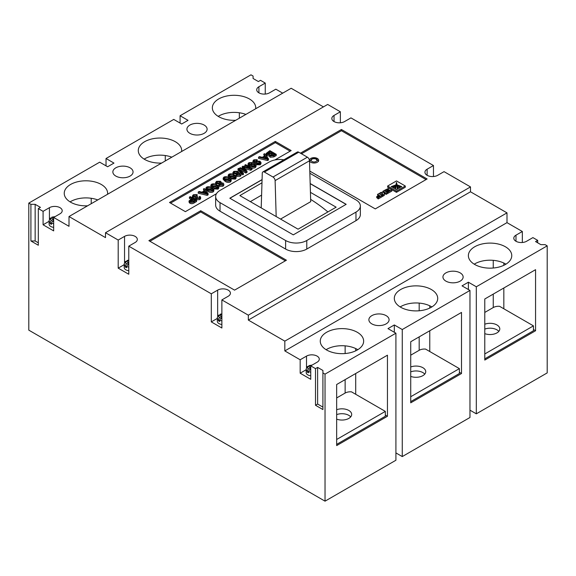 <?xml version="1.0" encoding="UTF-8"?>
<svg xmlns="http://www.w3.org/2000/svg" width="576" height="576" viewBox="0 0 576 576"><rect width="100%" height="100%" fill="white"/><g stroke="black" fill="none" stroke-linecap="round" stroke-linejoin="round"><path stroke-width="0.86" d="M522.338 242.496L522.338 231.502L515.988 235.166A7.481 4.32 0 0 0 513.799 238.219A7.481 4.32 0 0 0 515.988 241.272A7.481 4.32 0 0 0 526.572 241.272L532.915 237.607L537.682 240.358L535.565 241.574L540.85 244.634L545.083 244.634L547.2 245.851L547.2 372.902L476.316 413.827L469.966 410.162M282.708 93.154L275.832 89.179L269.489 92.844A7.481 4.32 180 0 1 258.905 92.844A7.481 4.32 180 0 1 256.716 89.791A7.481 4.32 180 0 1 258.905 86.738L265.255 83.074L260.496 80.323L258.379 81.547L253.087 78.494L253.087 76.046L250.97 74.83L180.086 115.754L188.021 120.334L181.678 123.998L173.743 119.419L106.034 158.508L113.969 163.087L107.618 166.752L99.684 162.173L28.8 203.098L30.917 204.322L35.15 204.322L40.435 207.374L38.318 208.591L43.085 211.342L49.428 207.677A7.481 4.32 180 0 1 57.586 206.741A7.481 4.32 180 0 1 62.201 210.73A7.481 4.32 180 0 1 60.012 213.79L53.662 217.454L69.005 226.31L69.005 216.533L105.502 237.607L105.502 232.718L118.195 240.048L118.195 268.15L128.779 274.255L128.779 246.161L211.298 293.803L211.298 321.898L221.875 328.01L221.875 299.909L248.328 315.18L248.328 320.069L284.825 341.136L284.825 350.914L300.168 359.77L306.511 356.105A7.481 4.32 0 0 1 314.669 355.169A7.481 4.32 0 0 1 319.284 359.158A7.481 4.32 0 0 1 317.095 362.21L310.745 365.875L315.504 368.626L317.621 367.402L322.913 370.462L322.913 372.902L325.03 374.126L395.914 333.202L387.979 328.615L394.322 324.95L402.257 329.537L469.966 290.441L462.031 285.862L468.382 282.197L476.316 286.776L547.2 245.851M340.366 122.774L340.366 111.78L334.022 115.445A7.481 4.32 0 0 0 331.834 118.498A7.481 4.32 0 0 0 334.022 121.55A7.481 4.32 0 0 0 344.599 121.55L350.95 117.886L433.469 165.535L427.118 169.2A7.481 4.32 0 0 0 424.93 172.253A7.481 4.32 0 0 0 427.118 175.306A7.481 4.32 0 0 0 437.702 175.306L444.046 171.641L470.498 186.912L248.328 315.18M309.499 160.87A4.637 2.678 0 0 0 310.766 162.23A4.637 2.678 0 0 0 315.821 162.814A4.637 2.678 0 0 0 318.679 160.337A4.637 2.678 0 0 0 317.326 158.443A4.637 2.678 0 0 0 312.43 157.824A4.637 2.678 0 0 0 309.42 160.142M380.362 194.436L382.45 194.594L382.824 196.265L384.3 195.415L384.3 194.191L382.824 195.048L382.824 196.265M382.824 195.048L382.45 193.37L379.656 193.162L379.656 194.026M397.67 185.076L401.782 186.602L400.673 187.243L397.67 185.263M396.569 182.455L397.742 188.935L396.475 189.662L395.208 188.935L396.382 183.679M395.381 185.083L392.278 187.243L391.162 186.602L395.381 185.141M371.844 323.885A10.102 5.832 180 0 1 368.885 319.759A10.102 5.832 180 0 1 375.12 314.374A10.102 5.832 180 0 1 386.129 315.641A10.102 5.832 180 0 1 389.081 319.759A10.102 5.832 180 0 1 382.853 325.145A10.102 5.832 180 0 1 371.844 323.885M445.903 281.124A10.102 5.832 180 0 1 442.944 277.006A10.102 5.832 180 0 1 449.179 271.62A10.102 5.832 180 0 1 460.181 272.88A10.102 5.832 180 0 1 463.14 277.006A10.102 5.832 180 0 1 456.905 282.391A10.102 5.832 180 0 1 445.903 281.124M130.097 167.825A10.102 5.832 0 0 0 119.095 166.558A10.102 5.832 0 0 0 112.86 171.943A10.102 5.832 0 0 0 115.819 176.069A10.102 5.832 0 0 0 126.821 177.336A10.102 5.832 0 0 0 133.056 171.943A10.102 5.832 0 0 0 130.097 167.825M204.156 125.064A10.102 5.832 0 0 0 193.147 123.804A10.102 5.832 0 0 0 186.919 129.19A10.102 5.832 0 0 0 189.871 133.315A10.102 5.832 0 0 0 200.88 134.575A10.102 5.832 0 0 0 207.115 129.19A10.102 5.832 0 0 0 204.156 125.064M336.665 409.723A9.727 5.616 180 0 1 348.833 410.465A9.727 5.616 180 0 1 351.684 414.439A9.727 5.616 180 0 1 346.601 419.371A9.727 5.616 180 0 1 336.665 419.148M336.665 414.612A9.727 5.616 180 0 1 348.833 415.354A9.727 5.616 180 0 1 350.712 416.88M410.724 366.97A9.727 5.616 180 0 1 422.892 367.711A9.727 5.616 180 0 1 425.736 371.678A9.727 5.616 180 0 1 420.66 376.61A9.727 5.616 180 0 1 410.724 376.394M410.724 371.858A9.727 5.616 180 0 1 422.892 372.6A9.727 5.616 180 0 1 424.771 374.126M326.614 349.999A21.694 12.528 180 0 1 320.263 341.136A21.694 12.528 180 0 1 333.655 329.566A21.694 12.528 180 0 1 357.293 332.28A21.694 12.528 180 0 1 363.65 341.136A21.694 12.528 180 0 1 350.258 352.714A21.694 12.528 180 0 1 326.614 349.999M357.804 349.69A21.694 12.528 0 0 0 357.293 349.387A21.694 12.528 0 0 0 326.102 349.69M400.673 307.238A21.694 12.528 180 0 1 394.315 298.382A21.694 12.528 180 0 1 407.714 286.812A21.694 12.528 180 0 1 431.352 289.526A21.694 12.528 180 0 1 437.71 298.382A21.694 12.528 180 0 1 424.318 309.953A21.694 12.528 180 0 1 400.673 307.238M431.863 306.936A21.694 12.528 0 0 0 431.352 306.626A21.694 12.528 0 0 0 400.162 306.936M484.783 324.216A9.727 5.616 180 0 1 496.944 324.95A9.727 5.616 180 0 1 499.795 328.925A9.727 5.616 180 0 1 494.712 333.857A9.727 5.616 180 0 1 484.783 333.634M484.783 329.098A9.727 5.616 180 0 1 496.944 329.839A9.727 5.616 180 0 1 498.823 331.366M474.732 264.485A21.694 12.528 180 0 1 468.374 255.629A21.694 12.528 180 0 1 481.766 244.051A21.694 12.528 180 0 1 505.411 246.773A21.694 12.528 180 0 1 511.762 255.629A21.694 12.528 180 0 1 498.37 267.199A21.694 12.528 180 0 1 474.732 264.485M505.922 264.175A21.694 12.528 0 0 0 505.411 263.873A21.694 12.528 0 0 0 474.221 264.175M107.561 194.27A21.694 12.528 0 0 0 107.626 193.327A21.694 12.528 0 0 0 101.268 184.464A21.694 12.528 0 0 0 77.63 181.75A21.694 12.528 0 0 0 64.238 193.327A21.694 12.528 0 0 0 70.589 202.183A21.694 12.528 0 0 0 87.574 205.812M70.078 201.874A21.694 12.528 180 0 1 97.762 199.93M181.62 151.517A21.694 12.528 0 0 0 181.685 150.566A21.694 12.528 0 0 0 175.327 141.71A21.694 12.528 0 0 0 151.682 138.996A21.694 12.528 0 0 0 138.29 150.566A21.694 12.528 0 0 0 144.648 159.422A21.694 12.528 0 0 0 161.633 163.058M144.137 159.12A21.694 12.528 180 0 1 171.821 157.176M255.679 108.756A21.694 12.528 0 0 0 255.737 107.813A21.694 12.528 0 0 0 249.386 98.957A21.694 12.528 0 0 0 225.742 96.242A21.694 12.528 0 0 0 212.35 107.813A21.694 12.528 0 0 0 218.707 116.669A21.694 12.528 0 0 0 235.685 120.298M218.196 116.359A21.694 12.528 180 0 1 245.88 114.415M250.337 201.629L261.598 195.127M307.253 367.034L308.333 366.437A4.111 2.376 0 0 0 308.333 368.986L307.253 370.829L307.253 372.046A5.609 3.24 0 0 0 307.836 372.442A5.609 3.24 0 0 0 308.52 372.78L308.52 371.556L309.6 369.713L310.745 369.05M307.253 370.829A5.609 3.24 180 0 1 306.194 368.928L306.194 372.593A5.609 3.24 0 0 0 307.836 374.89A5.609 3.24 0 0 0 310.745 375.775M221.875 320.803A5.609 3.24 180 0 1 219.658 320.249L219.658 321.473A5.609 3.24 180 0 1 218.966 321.134A5.609 3.24 180 0 1 218.383 320.738L219.679 319.997M218.383 320.738L218.383 319.514A5.609 3.24 180 0 1 217.325 317.621L217.325 321.286A5.609 3.24 0 0 0 218.966 323.575A5.609 3.24 0 0 0 221.875 324.468M125.287 261.979L126.36 261.374A4.111 2.376 0 0 0 126.36 263.923L125.287 265.766L125.287 266.99A5.609 3.24 0 0 0 125.87 267.386A5.609 3.24 0 0 0 126.554 267.725L126.554 266.501L127.627 264.658L128.779 263.995M125.287 265.766A5.609 3.24 180 0 1 124.222 263.873L124.222 267.538A5.609 3.24 0 0 0 125.87 269.827A5.609 3.24 0 0 0 128.779 270.72M50.17 218.614L51.242 218.009A4.111 2.376 0 0 0 51.242 220.558L50.17 222.401L50.17 223.625A5.609 3.24 0 0 0 50.753 224.014A5.609 3.24 0 0 0 51.437 224.352L51.437 223.135L52.517 221.292L53.662 220.63M50.17 222.401A5.609 3.24 180 0 1 49.111 220.507L49.111 224.172A5.609 3.24 0 0 0 50.753 226.462A5.609 3.24 0 0 0 53.662 227.354M55.066 216.641L51.811 217.166L52.517 217.274L51.437 218.124M54.598 216.907A4.111 2.376 0 0 0 52.517 217.274L53.662 217.937M51.242 220.558L53.453 219.283L53.453 220.752M51.242 218.009L53.453 219.283M128.779 260.064L126.929 260.532L127.627 260.647L126.554 261.49M128.779 260.352A4.111 2.376 0 0 0 127.627 260.647L128.779 261.31M219.658 315.238L220.73 314.395L220.025 314.287L221.875 313.819M221.875 315.058L220.73 314.395A4.111 2.376 0 0 1 221.875 314.107M218.383 319.514L219.463 317.671L221.666 316.404L219.463 315.13L218.383 315.727M219.658 320.249L220.73 318.406L221.875 317.743M312.149 365.069L308.894 365.594L309.6 365.702L308.52 366.545M311.688 365.335A4.111 2.376 0 0 0 309.6 365.702L310.745 366.365M308.333 368.986L310.536 367.711L308.333 366.437M426.067 179.582L341.424 130.716L301.493 153.77M396.468 192.334L405.295 187.236L405.295 186.012L396.468 191.117L396.468 192.334L387.648 187.243L387.648 186.026L396.482 180.929L405.295 186.012M378.259 198.914L382.133 196.675L382.133 195.458L378.259 197.698L378.259 198.914L377.77 198.634L377.77 197.41L380.239 195.984L379.433 195.523L379.433 196.452M379.433 195.523L377.208 196.805L376.74 196.531L376.74 197.755L377.77 197.705M376.74 196.531L378.965 195.25L377.503 194.407L377.906 195.862M386.122 194.378L387.526 193.565L387.526 192.341L386.122 193.154L386.122 194.378L384.847 193.644L384.257 193.982M385.848 191.376L386.417 191.045M387.979 193.298L391.86 191.066L391.86 189.842L387.979 192.082L387.979 193.298L387.526 193.039M395.914 452.916L402.257 456.581L469.966 417.492L469.966 290.441M28.8 203.098L28.8 330.149L325.03 501.17L395.914 460.246L395.914 333.202M522.338 231.502L506.995 222.646L284.825 350.914M196.589 200.29L196.589 201.514L194.184 202.903C192.874 203.818 191.441 203.933 189.878 203.256L189.036 202.162L189.036 200.938L191.974 198.576L189.418 197.1L190.238 196.625L196.589 200.29L194.184 201.679C192.874 202.594 191.441 202.716 189.878 202.032L189.036 200.938M190.915 199.188L189.418 198.324L189.418 197.1M213.862 189.742L213.862 190.958L213.077 191.988C211.14 192.672 209.383 192.456 207.799 191.326L205.855 189.31L205.855 188.086L206.647 187.056C208.584 186.372 210.341 186.595 211.918 187.718L213.862 189.742L213.077 190.771C211.14 191.455 209.383 191.232 207.799 190.102L205.855 188.086M223.812 183.989L222.984 185.054L219.492 185.141L219.125 183.866L216.36 183.622L215.59 182.57L216.54 181.346L220.507 181.26L221.242 182.218L220.882 182.851L223.135 183.06L223.812 183.989L223.812 185.213L222.984 186.271L219.492 186.365L219.139 185.098M218.916 185.148L217.454 185.234M215.741 184.291L215.59 182.57M231.178 179.741L231.178 180.965L230.393 181.994C228.456 182.678 226.692 182.455 225.108 181.325L223.171 179.316L223.171 178.092L223.963 177.062C225.893 176.378 227.65 176.602 229.234 177.725L231.178 179.741L230.393 180.77C228.456 181.462 226.692 181.238 225.108 180.108L223.171 178.092M241.128 173.995L240.293 175.054L236.801 175.147L236.455 173.88L233.669 173.628L232.906 172.577L233.849 171.353L237.816 171.259L238.558 172.217L238.212 172.865L240.444 173.066L241.128 173.995L241.128 175.219L240.293 176.278L236.801 176.371L236.455 175.104M236.225 175.147L234.77 175.234M233.05 174.298L232.906 172.577M243.389 174.492L242.755 174.859L238.003 169.985L238.003 168.768L238.63 168.401L243.389 173.268L243.389 174.492M247.032 171.166L245.887 171.828L239.537 168.163L240.365 167.688L245.671 170.748L242.186 166.63L243.022 166.154L250.186 168.25L244.814 165.118L245.642 164.642L251.986 168.307L250.704 169.049L243.482 166.946L247.032 171.166L247.032 172.39L245.887 173.052L239.659 169.452M243.67 169.596L242.186 167.854L242.186 166.63M246.01 167.026L244.814 166.334L244.814 165.118M251.986 168.307L251.986 169.524L250.704 170.266L244.85 168.581M251.496 164.29L249.343 164.405M250.51 165.262L251.143 163.937L255.046 164.074L256.032 165.348L256.032 166.565L255.211 167.666C253.318 168.386 251.582 168.214 250.013 167.148L248.011 165.031L248.011 163.807L248.897 162.662L252.259 162.562L251.496 163.073L249.502 163.073L249.019 163.735L250.438 165.24M268.474 158.789L268.474 160.013L267.559 160.538L258.559 158.4L258.559 157.176L259.517 156.629L262.282 157.313L264.931 155.786L263.729 154.195L264.622 153.684L268.474 158.789L267.559 159.314L258.559 157.176M264.29 156.161L263.729 154.195M290.117 151.178L275.306 142.625L170.568 203.098M276.228 154.31L276.228 155.534L273.816 156.924L270.086 157.226L269.633 155.938L266.875 155.75L266.09 154.706L266.09 153.49L269.878 150.646L276.228 154.31L273.816 155.7L270.086 156.002L269.633 154.721L266.875 154.526L266.09 153.49M256.442 161.438L254.29 161.546M260.978 162.49L260.158 163.591C258.264 164.311 256.529 164.138 254.959 163.073L252.958 160.956L253.843 159.811L257.206 159.703L256.442 160.214L254.448 160.222L253.966 160.877L255.434 162.418L256.09 161.086L259.992 161.215L260.978 162.49L260.978 163.714L260.158 164.808L255.838 164.743M253.958 163.634L252.958 162.173L252.958 160.956M236.124 176.89L235.339 177.919C233.402 178.603 231.638 178.38 230.054 177.25L228.118 175.234L228.91 174.204C230.839 173.52 232.596 173.743 234.18 174.874L236.124 176.89L236.124 178.106L235.339 179.136L230.731 178.834M228.55 177.365L228.118 175.234M218.808 186.883L218.023 187.913C216.086 188.597 214.322 188.374 212.746 187.243L210.802 185.227L211.594 184.198C213.53 183.521 215.287 183.737 216.864 184.867L218.808 186.883L218.808 188.107L218.023 189.137L213.422 188.834M211.241 187.358L210.802 185.227M208.123 193.63L208.123 194.854L207.216 195.372L198.216 193.241L198.216 192.017L199.174 191.47L201.938 192.154L204.581 190.627L203.386 189.036L204.278 188.518L208.123 193.63L207.216 194.155L198.216 192.017M203.94 191.002L203.386 189.036M195.948 197.294L193.19 197.093L192.398 196.02L193.349 194.731L197.143 194.609L196.423 195.149L193.982 195.134L193.457 195.862L193.997 196.603L196.92 196.193L197.575 196.675L197.194 198.072L199.138 198.058L199.066 196.769L200.03 196.373L200.635 197.352L200.635 198.576L199.822 199.649L196.358 199.757L195.962 198.526M195.948 198.511L193.19 198.31L192.398 197.244L192.398 196.02M197.143 194.609L197.143 195.833L196.423 196.373L193.802 196.474M197.575 196.675L197.251 198.094M199.145 198.05L199.066 196.769M340.366 111.78L327.672 104.45L105.502 232.718M433.469 176.53L433.469 165.535M506.995 222.646L506.995 212.868L470.498 191.794L470.498 186.912M537.682 242.798L537.682 240.358M265.255 94.068L265.255 83.074M323.438 106.891L291.175 88.265L69.005 216.533M461.506 312.43L461.506 373.514L410.724 402.833L410.724 341.748L461.506 312.43M402.257 456.581L402.257 329.537M387.446 355.19L387.446 416.268L336.665 445.586L336.665 384.509L387.446 355.19M325.03 374.126L325.03 501.17M535.565 269.676L535.565 330.754L484.783 360.072L484.783 298.994L535.565 269.676M476.316 413.827L476.316 286.776M336.665 397.944L345.132 393.062L345.132 379.62M345.132 393.062A7.481 4.32 0 0 1 351.475 391.838L385.33 411.386L336.665 439.481M410.724 355.19L419.184 350.302L419.184 336.866M419.184 350.302A7.481 4.32 0 0 1 425.534 349.078L459.389 368.626L410.724 396.727M484.783 312.43L493.243 307.548L493.243 294.106M493.243 307.548A7.481 4.32 0 0 1 499.594 306.324L533.448 325.872L484.783 353.966M49.111 221.299L43.085 224.784L53.662 230.89L53.662 217.454M43.085 224.784L43.085 211.342M30.917 204.322L30.917 240.97L38.318 245.246L38.318 208.591M322.913 407.11L317.621 404.05L315.504 405.274L322.913 409.55L322.913 372.902M315.504 405.274L315.504 368.626M306.194 369.727L300.168 373.205L310.745 379.318L310.745 365.875M300.168 373.205L300.168 359.77M165.276 155.52L165.276 160.949M106.034 165.838L106.034 158.508M239.335 112.766L239.335 118.195M180.086 123.084L180.086 115.754M274.889 159.97L291.175 150.566L275.306 141.408L169.51 202.486L185.378 211.651L216.475 193.694M286.416 260.208L200.722 210.73L148.882 240.66L234.576 290.138L286.416 260.208M309.802 171.094L375.278 208.901L427.118 178.97L341.424 129.492L300.434 153.166M128.779 246.161L135.122 242.496A7.481 4.32 0 0 0 137.318 239.443A7.481 4.32 0 0 0 132.696 235.447A7.481 4.32 0 0 0 124.546 236.383L118.195 240.048M221.875 299.909L228.226 296.244A7.481 4.32 0 0 0 230.414 293.191A7.481 4.32 0 0 0 225.799 289.202A7.481 4.32 0 0 0 217.649 290.138L211.298 293.803M360.353 205.999L360.353 214.553A14.962 8.64 180 0 1 355.975 220.658L355.975 212.105A14.962 8.64 0 0 0 360.353 205.999A14.962 8.64 0 0 0 355.975 199.886L309.866 173.268M283.846 159.811A14.962 8.64 0 0 0 269.222 162.022L220.025 190.426A14.962 8.64 0 0 0 215.647 196.531A14.962 8.64 0 0 0 220.025 202.637L285.617 240.509A14.962 8.64 0 0 0 306.778 240.509L306.778 249.062L355.975 220.658M306.778 249.062A14.962 8.64 180 0 1 285.617 249.062L285.617 240.509M220.025 202.637L220.025 211.19L285.617 249.062M220.025 211.19A14.962 8.64 180 0 1 215.647 205.085L215.647 196.531M91.217 198.281L91.217 203.71M470.498 191.794L248.328 320.069M506.995 212.868L284.825 341.136M306.778 240.509L355.975 212.105M262.08 179.582L229.81 198.209L293.292 234.857L346.19 204.322L310.169 183.528M346.082 204.379L310.176 183.65M262.073 179.705L229.918 198.274M261.979 182.815L239.861 195.581L298.051 229.176L336.139 207.187L310.435 192.348M327.902 211.939A134.654 77.746 -120 0 0 310.644 199.382M298.771 152.208L264.391 172.058A2.995 1.728 -120 0 0 262.894 171.907L297.274 152.057A2.995 1.728 60 0 1 298.771 152.208L307.382 157.176A2.995 1.728 60 0 1 309.492 160.754L310.709 201.665L280.555 219.074M261.202 207.907L262.274 173.196A2.995 1.728 -120 0 1 262.894 171.907M264.391 172.058L272.995 177.026L307.382 157.176M309.492 160.754L275.112 180.605L276.178 216.554M275.112 180.605A2.995 1.728 -120 0 0 272.995 177.026M30.917 240.97L35.15 240.97L35.15 204.322M35.15 240.97L38.318 242.798M533.448 329.537L535.565 330.754M533.448 325.872L533.448 330.754L484.783 358.855M459.389 372.29L461.506 373.514M459.389 368.626L459.389 373.514L410.724 401.609M385.33 415.051L387.446 416.268M385.33 411.386L385.33 416.268L336.665 444.37M468.382 289.526L468.382 282.197M394.322 332.28L394.322 324.95M317.621 404.05L317.621 367.402M341.424 130.716L341.424 129.492M285.358 260.82L200.722 211.954L149.933 241.272M200.722 211.954L200.722 210.73M275.306 142.625L275.306 141.408M269.496 156.413L269.633 154.721M272.765 153.266L271.354 154.08L270.806 155.462L273.362 155.11L274.658 154.361L272.765 153.266L272.765 154.483L270.95 155.542M270.403 154.994L270.806 155.462M269.791 151.553L267.214 153.439L267.689 154.051L270.49 153.72L272.023 152.834L269.791 151.553L269.791 152.77L267.667 154.037M270.086 156.002L270.086 157.226M273.816 155.7L273.816 156.924M266.875 154.526L266.875 155.75M273.6 154.973L272.765 154.483M270.965 153.446L269.791 152.77M268.15 152.503L268.15 153.72M265.327 156.319L263.21 157.543L267.358 158.666L265.327 156.319L265.327 157.543L264.686 157.91M267.559 159.314L267.559 160.538M266.458 157.81L266.458 158.364M265.824 158.198L265.327 157.543M256.63 161.626L256.154 162.259L256.831 163.102L259.423 163.253L259.87 162.619L259.164 161.69L256.63 161.626L256.536 162.907M254.448 160.222L254.448 161.438M256.442 160.214L256.442 160.913M257.206 159.703L257.206 160.704M254.959 163.073L254.959 164.023M260.158 163.591L260.158 164.808M259.164 161.69L259.164 162.914L256.63 162.85M259.531 163.181L259.164 162.914M256.032 165.348L255.211 166.442C253.318 167.162 251.582 166.997 250.013 165.931L248.011 163.807M251.683 164.484L251.208 165.11L251.885 165.96L254.477 166.111L254.923 165.478L254.218 164.549L251.683 164.484L251.59 165.766M249.502 163.073L249.502 164.297M251.496 163.073L251.496 163.764M252.259 162.562L252.259 163.562M250.013 165.931L250.013 167.148M255.211 166.442L255.211 167.666M254.218 164.549L254.218 165.766L251.683 165.701M254.585 166.032L254.218 165.766M245.887 171.828L245.887 173.052M239.537 168.163L239.537 169.33M250.704 169.049L250.704 170.266M243.389 173.268L242.755 173.635L242.755 174.859M242.755 173.635L238.003 168.768M236.225 175.637L236.434 173.909M237.643 173.542L237.622 174.672L239.63 174.679L239.645 173.556L237.643 173.542L237.643 174.679L237.218 174.125M239.63 174.679L239.645 173.556L239.645 174.672M234.504 171.734L233.971 172.454L234.504 173.153L236.995 173.153L237.521 172.469L236.988 171.734L234.504 171.734L234.346 173.059M236.801 175.147L236.801 176.371M240.293 175.054L240.293 176.278M233.669 173.628L233.669 174.593M239.645 174.773L237.643 174.766M236.988 171.734L236.988 172.958L234.504 172.958M233.352 175.349L233.352 176.566L229.565 175.81L229.565 174.586C228.982 175.421 229.421 176.155 230.882 176.774L234.684 177.53C235.253 176.695 234.806 175.968 233.352 175.349L229.565 174.586L229.147 175.14M234.684 177.53L235.094 176.983M235.339 177.919L235.339 179.136M230.054 177.25L230.054 178.25M234.706 177.516L233.352 176.566M228.406 178.2L228.406 179.424L224.618 178.668L224.618 177.444C224.035 178.279 224.474 179.006 225.936 179.633L229.738 180.389C230.306 179.554 229.86 178.826 228.406 178.2L224.618 177.444L224.201 177.998M229.738 180.389L230.148 179.834M230.393 180.77L230.393 181.994M225.108 180.108L225.108 181.325M229.759 180.374L228.406 179.424M218.916 185.63L219.125 183.866M220.327 183.535L220.313 184.666L222.314 184.673L222.336 183.55L220.327 183.535L220.327 184.673L219.902 184.118M222.314 184.673L222.336 183.55L222.336 184.666M217.195 181.728L216.655 182.448L217.188 183.154L219.686 183.146L220.212 182.462L219.679 181.728L217.195 181.728L217.037 183.053M219.492 185.141L219.492 186.365M222.984 185.054L222.984 186.271M216.36 183.622L216.36 184.586M222.336 184.774L220.327 184.759M219.679 181.728L219.679 182.952L217.195 182.952M216.043 185.342L216.043 186.566L212.249 185.803L212.249 184.579C211.673 185.422 212.112 186.149 213.566 186.768L217.375 187.531C217.937 186.689 217.498 185.962 216.043 185.342L212.249 184.579L211.838 185.134M217.375 187.531L217.786 186.977M218.023 187.913L218.023 189.137M212.746 187.243L212.746 188.251M217.397 187.517L216.043 186.566M211.097 188.201L211.097 189.418L207.31 188.662L207.31 187.438C206.726 188.273 207.166 189 208.62 189.626L212.429 190.382C212.99 189.547 212.551 188.82 211.097 188.201L207.31 187.438L206.892 187.992M211.097 189.418L212.45 190.368L212.839 189.828M213.077 190.771L213.077 191.988M207.799 190.102L207.799 191.326M204.984 191.16L202.86 192.384L207.029 193.493L204.984 191.16L204.984 192.377L204.343 192.751M207.216 194.155L207.216 195.372M206.107 192.65L206.107 193.205M205.481 193.039L204.984 192.377M200.635 197.352L199.822 198.425L196.358 198.533L196.358 199.757M196.358 198.533L195.962 197.302L195.79 199.015M199.822 198.425L199.822 199.649M199.138 198.058L199.562 197.489M196.79 197.525L197.194 198.072M193.982 195.134L193.982 196.351M196.423 195.149L196.423 196.373M193.19 197.093L193.19 198.31M192.715 199.001L190.166 200.909L190.678 201.542L193.363 201.298L195.019 200.34L192.715 199.001L192.715 200.225L190.591 201.492M189.878 202.032L189.878 203.256M193.968 200.945L192.715 200.225M191.038 199.973L191.038 201.197M396.468 191.117L387.648 186.026M396.05 184.651L394.315 188.424L393.048 187.69L396.036 184.709M395.294 186.898L393.991 188.23M396.382 182.47L395.647 189.187M397.296 189.187L396.569 183.679M397.051 184.637L399.895 187.69L398.628 188.424L397.051 185.292M398.959 188.23L397.656 186.898M378.259 197.698L377.77 197.41M377.208 196.805L377.208 198.022M377.503 194.407L378.907 193.594L382.133 195.458M379.656 193.162L381.118 192.319L383.947 192.341L384.329 192.118L382.896 191.29L382.896 192.442M382.896 191.29L383.983 190.663L387.526 192.341M386.122 193.154L384.847 192.42L384.847 193.644M384.847 192.42L384.192 192.802L384.192 193.666M384.084 193.183L384.3 194.191M387.979 192.082L387.468 191.786L389.959 190.346L389.196 189.907L386.928 191.218L386.417 190.922L388.685 189.612L387.734 189.065L387.734 190.166M387.734 189.065L385.243 190.498L385.243 191.023M385.243 190.498L384.754 190.217L384.754 190.807M384.754 190.217L388.886 188.237A2.066 1.195 180 0 1 389.498 188.482L391.86 189.842M387.468 191.786L387.468 192.312M389.196 189.907L389.196 190.786M386.928 191.218L386.928 191.995M386.417 190.922L386.417 191.7M217.325 318.42L211.298 321.898M124.222 264.672L118.195 268.15M126.36 263.923L128.563 262.649L126.36 261.374M307.253 372.046L308.542 371.304M310.536 369.173L310.536 367.711M50.17 223.625L51.458 222.876M125.287 266.99L126.576 266.242M128.563 264.118L128.563 262.649M221.666 316.404L221.666 317.866M312.034 161.496A2.844 1.642 0 0 0 316.051 161.496A2.844 1.642 0 0 0 316.051 159.178A2.844 1.642 0 0 0 312.034 159.178A2.844 1.642 0 0 0 312.034 161.496M382.478 193.406L382.478 194.63M310.745 372.11A5.609 3.24 180 0 1 308.52 371.556M128.779 267.055A5.609 3.24 180 0 1 126.554 266.501M53.662 223.69A5.609 3.24 180 0 1 51.437 223.135M127.627 264.658A4.111 2.376 0 0 0 128.779 264.946M219.463 315.13A4.111 2.376 0 0 0 219.463 317.671M220.73 318.406A4.111 2.376 0 0 0 221.875 318.701M52.517 221.292A4.111 2.376 0 0 0 53.662 221.58M309.6 369.713A4.111 2.376 0 0 0 310.745 370.008M503.827 263.045L503.827 265.313M503.827 288L503.827 308.765M493.243 268.02L493.243 260.338M429.768 305.798L429.768 308.066M429.768 330.754L429.768 351.526M419.184 310.774L419.184 303.098M355.709 348.552L355.709 350.827M355.709 373.514L355.709 394.279M345.132 353.527L345.132 345.852M271.354 154.08L271.354 155.297M244.714 167.321L244.714 168.415M194.184 201.679L194.184 202.903M395.914 184.615L395.914 185.22M395.892 184.637L395.892 185.292M397.037 184.615L397.037 185.22M382.385 193.356L382.385 194.58M427.118 175.306L427.118 169.2M217.649 316.289L217.649 290.138M124.546 262.541L124.546 236.383M334.022 121.55L334.022 115.445M49.428 219.175L49.428 207.677M258.905 92.844L258.905 86.738M306.511 367.603L306.511 356.105M515.988 241.272L515.988 235.166M318.384 161.561L316.8 159.106C313.884 157.435 311.515 158.256 309.708 161.561M218.628 315.094L217.325 317.621M125.525 261.346L124.222 263.873M49.111 220.507L50.407 217.98M307.498 366.401L306.194 368.928M238.558 173.441L238.558 172.217M221.242 183.434L221.242 182.218"/></g></svg>
